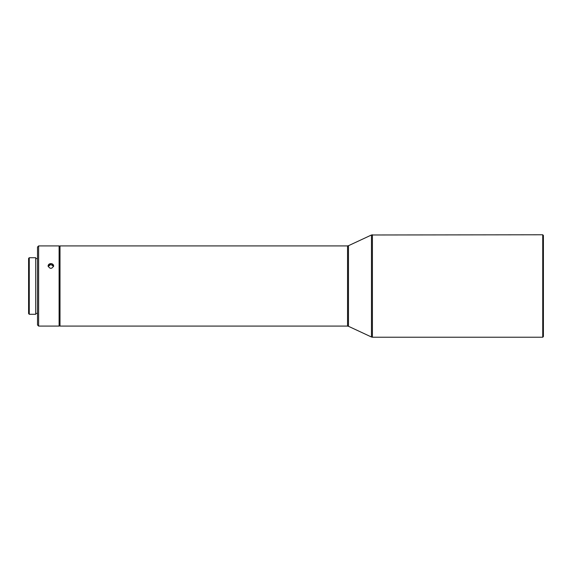 <?xml version="1.0" encoding="UTF-8"?>
<svg xmlns="http://www.w3.org/2000/svg" width="572" height="572" viewBox="0 0 572 572"><rect width="100%" height="100%" fill="white"/><g stroke="black" fill="none" stroke-linecap="round" stroke-linejoin="round"><path stroke-width="0.86" d="M60.003 286L60.003 326.09L347.54 326.09L347.54 245.91L60.003 245.91L60.003 286M60.003 245.91L60.003 326.09M38.624 245.91L38.624 326.09L37.509 324.975L37.509 247.025L38.624 245.91L59.109 245.91L59.109 326.09L59.781 325.418M372.408 337.223L542.735 337.223L542.735 234.777L371.471 234.985L371.471 337.015L372.408 337.223L372.408 234.777M50.872 263.592C52.56 263.721 53.489 264.507 53.654 265.959C51.795 269.119 49.943 269.119 48.084 265.959C48.248 264.507 49.178 263.721 50.872 263.592M53.654 265.959L51.938 263.771L49.8 263.771M38.624 326.09L59.109 326.09M542.735 337.223L543.4 336.558L543.4 235.442L542.735 234.777M53.604 266.402L50.872 264.493L48.134 266.402L49.807 264.664M35.729 258.608L37.509 258.608M35.729 314.285L35.729 257.715L29.265 257.715L29.265 314.285L35.729 314.285M29.265 314.285L28.6 313.613L28.6 258.387L29.265 257.715M347.54 245.91L348.484 245.703L348.484 326.297L347.54 326.09M348.484 326.297L371.471 337.015M348.484 245.703L371.471 234.985M59.781 246.582L59.109 245.91M35.729 313.392L37.509 313.392"/></g></svg>
